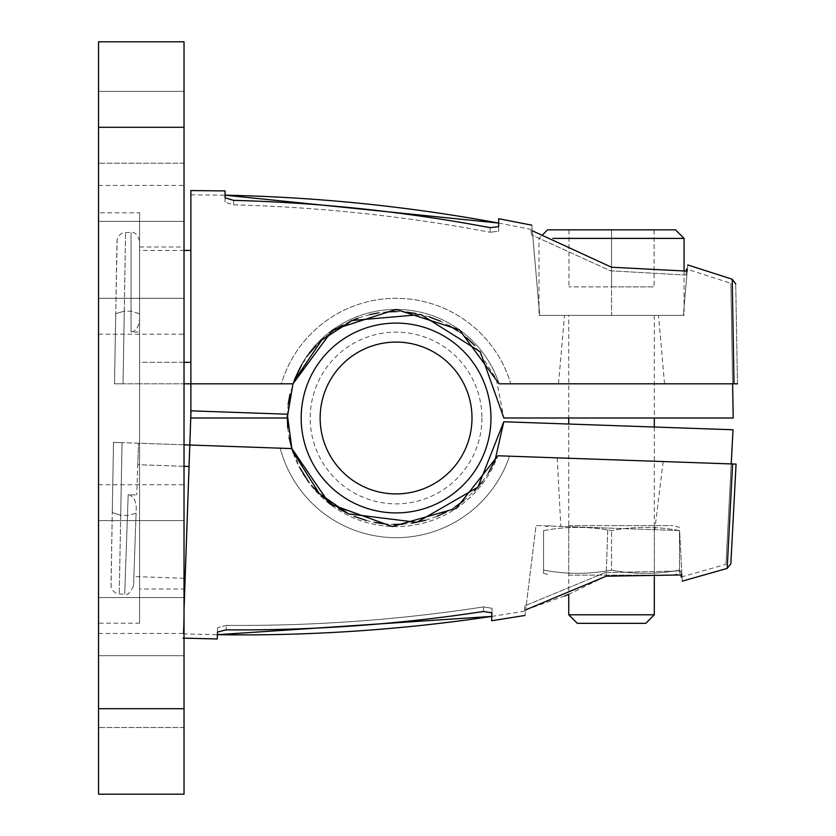 <?xml version="1.0" encoding="UTF-8"?>
<svg xmlns="http://www.w3.org/2000/svg" width="836" height="836" viewBox="0 0 836 836"><rect width="100%" height="100%" fill="white"/><g stroke="black" fill="none" stroke-linecap="round" stroke-linejoin="round"><path stroke-width="0.63" stroke-dasharray="4.18 3.13" d="M481.933 418A85.868 85.868 0 0 1 396.065 503.868A85.868 85.868 0 0 1 310.208 418A85.868 85.868 0 0 1 396.065 332.132A85.868 85.868 0 0 1 481.933 418M490.972 418A94.896 94.896 0 0 1 396.065 512.896A94.896 94.896 0 0 1 301.169 418A94.896 94.896 0 0 1 396.065 323.104A94.896 94.896 0 0 1 490.972 418M190.869 190.566L190.869 383.797L190.869 250.424L190.869 362.312L139.57 362.312L139.57 383.797L123.059 383.797L184.024 383.797M737.467 383.797L735.732 284L737.467 383.797L510.775 383.797A119.705 119.705 0 0 0 281.356 383.797L190.869 383.797L190.869 362.312M292.976 383.797L293.979 380.997L334.484 328.569L397.528 309.425L460.03 330.251L499.123 383.797L510.775 383.797A119.705 119.705 0 0 0 281.356 383.797L293.008 383.797L293.896 381.226M288.148 404.258L287.239 418L190.869 418L190.869 194.84L190.869 383.797L139.57 383.797L139.57 332.028L139.57 383.797L139.57 362.312L184.024 362.312M114.511 383.797L123.059 383.797L125.557 232.46L124.292 311.17L115.744 313.615L114.511 383.797L123.059 383.797L124.292 311.17L131.022 311.17L139.57 313.761L139.57 241.019L139.57 318.809C138.912 326.792 136.069 331.202 131.022 332.028L139.57 332.028L131.022 332.028C136.069 331.202 138.912 326.792 139.57 318.809L139.57 313.761L131.022 311.17L124.292 311.17L115.744 313.615L117.009 240.862L114.511 383.797M558.521 383.797L664.536 383.797L558.521 383.797L564.499 315.402L658.549 315.402L564.499 315.402M734.008 383.797L732.231 279.224L734.008 383.797M225.072 190.911L225.072 197.819L233.62 200.358C320.334 202.667 405.836 211.769 490.115 227.674L498.664 226.619L498.664 231.154L498.664 223.066L498.664 231.154L490.115 232.262L498.664 231.154L498.664 218.719M687.223 271.136L683.346 315.402L687.223 271.136C687.944 262.88 687.944 262.88 687.223 271.136L611.524 267.227L532.302 230.778C531.654 223.306 531.654 223.306 532.302 230.778L539.711 315.402L611.524 315.402L611.524 267.227L611.524 315.402L683.346 315.402L539.711 315.402L532.302 230.778M664.536 383.797L658.549 315.402M233.62 204.82C320.669 207.161 406.16 216.315 490.115 232.262C406.16 216.315 320.669 207.161 233.62 204.82L225.072 202.228L225.072 195.196L225.072 202.228L233.62 204.82L233.62 200.358L233.62 204.82M225.072 197.819L225.072 202.228L225.072 197.819M499.123 383.797A108.586 108.586 0 0 0 293.008 383.797A108.586 108.586 0 0 1 499.123 383.797M732.618 383.797L730.873 283.279L686.513 269.025M733.214 418L730.873 283.289L733.214 418L503.868 418L496.208 378.739L474.712 345.425M466.781 337.88L458.034 331.119M449.434 325.726L440.426 321.17M429.37 316.917L416.161 313.531M406.704 312.141L397.058 311.567M387.308 311.859L378.28 312.904M369.857 314.576L357.944 318.15M350.148 321.327L342.102 325.382M335.006 329.697L324.086 337.974M320.324 341.37L316.259 345.446M309.247 353.649L301.827 364.621M294.554 379.502L289.925 394.477M610.468 270.801L685.969 275.054C686.69 267.018 686.69 267.018 685.969 275.054L610.468 270.801L531.445 234.843C530.797 227.528 530.797 227.528 531.445 234.843C530.797 227.528 530.797 227.528 531.445 234.843L610.468 270.801M686.335 271.01L685.969 275.054M184.024 610.29L189.803 445.013L185.143 578.313L189.051 466.488L137.783 464.701L138.536 443.226L122.035 442.652L189.803 445.013L189.051 466.488M287.26 416.098L287.302 414.207L190.995 410.842L183.209 633.855L189.803 445.013L291.879 448.587L292.757 451.419L331.432 505.247L393.756 526.565L456.926 507.933L497.869 455.777L736.067 464.095M280.238 448.18L291.879 448.587L280.238 448.18A119.705 119.705 0 0 0 509.511 456.184A119.705 119.705 0 0 1 280.238 448.18M184.024 444.815L138.536 443.226L136.728 494.964L138.536 443.226L137.783 464.701L184.024 466.31M113.497 442.349L122.035 442.652L119.245 593.978L120.729 515.279L112.264 512.541L113.497 442.349L122.035 442.652L120.729 515.279L127.448 515.519L136.09 513.22L133.551 585.921L136.268 508.183C135.892 500.179 133.196 495.675 128.18 494.661L136.728 494.964L128.18 494.661C133.196 495.675 135.892 500.179 136.268 508.183L136.09 513.22L127.448 515.519L120.729 515.279L112.264 512.541L111 585.284L113.497 442.349M497.869 455.777L509.511 456.184L497.869 455.777A108.586 108.586 0 0 1 291.879 448.587A108.586 108.586 0 0 0 497.869 455.777M557.225 457.846L663.178 461.545L557.225 457.846L560.82 526.419L654.818 529.7L560.82 526.419M732.608 463.97L727.184 568.417L732.608 463.97M491.652 620.751L491.923 612.84L483.417 611.492C398.615 624.45 312.852 630.563 226.117 629.842L217.485 632.079L217.245 638.976M681.915 574.938L679.595 530.567L607.814 528.059L679.595 530.567L681.915 574.938C682.354 583.214 682.354 583.214 681.915 574.938L606.131 576.203L568.741 594.281L568.741 424.03M564.676 595.974L525.687 609.862C524.778 617.313 524.778 617.313 525.687 609.862L536.043 525.551L607.814 528.059L606.131 576.203L607.814 528.059L536.043 525.551L525.687 609.862M663.178 461.545L654.818 529.7M226.274 625.38C313.354 626.08 399.117 619.915 483.574 606.905L492.08 608.315L491.798 616.404L492.08 608.315L483.574 606.905C399.117 619.915 313.354 626.08 226.274 625.38L217.642 627.669L217.402 634.702L217.642 627.669L226.274 625.38L226.117 629.842L226.274 625.38M491.923 612.84L492.08 608.315L491.923 612.84M217.485 632.079L217.642 627.669L217.485 632.079M503.794 421.762L733.005 429.767L725.972 564.31L733.005 429.767M681.131 577.018L725.972 564.321L731.218 463.928M292.757 451.44L291.848 448.577M287.73 427.938L289.162 437.803M293.269 452.903L300.019 468.055M307.052 479.279L313.772 487.722M317.711 491.944L321.337 495.466M331.955 504.118L338.904 508.675M346.794 513.011L354.474 516.46M366.262 520.452L374.622 522.416M383.609 523.775L393.348 524.402M403.004 524.172L412.503 523.106M425.733 520.211L437.019 516.314M446.184 512.081L454.962 506.992M463.719 500.712L474.409 490.972M482.257 481.808L488.454 472.748M494.891 460.469L495.152 459.873M605.201 572.587L680.807 570.978L681.027 575.032L680.807 570.978L605.201 572.587L524.966 605.766C524.067 613.06 524.067 613.06 524.966 605.766C524.067 613.06 524.067 613.06 524.966 605.766L605.201 572.587M577.3 623.342L645.758 623.342M568.741 614.794L654.306 614.794M568.741 315.402L654.306 315.402L568.741 315.402L568.741 418M654.306 315.402L654.306 418M654.306 427.018L654.306 576.976M538.99 315.402L684.067 315.402L538.99 315.402L538.99 238.396L542.846 234.54M684.067 238.396L552.836 238.396M684.067 270.697L684.067 315.402M675.509 229.837L547.549 229.837M611.524 229.837L654.097 229.837L611.524 229.837L611.524 286.873L568.961 286.873L654.097 286.873L611.524 286.873L611.524 229.837M568.961 229.837L568.961 286.873L568.961 229.837M654.097 229.837L654.097 286.873L654.097 229.837M611.524 575.126L672.907 575.126L611.524 575.126M568.741 575.126L654.306 575.126L568.741 575.126L568.741 525.614L654.306 525.614L568.741 525.614M654.306 575.126L654.306 525.614M611.524 525.614L672.907 525.614L611.524 525.614M543.557 530.641A238.511 206.555 -90 0 1 611.524 530.641A238.511 206.555 -90 0 0 543.557 530.641L543.557 570.089L543.557 530.641M679.501 530.641A238.511 206.555 90 0 0 611.524 530.641A238.511 206.555 90 0 1 679.501 530.641L679.501 570.089A238.511 206.555 90 0 1 611.524 570.089L611.524 530.641L611.524 570.089A238.511 206.555 -90 0 1 543.557 570.089L543.557 573.339L543.557 570.089A238.511 206.555 -90 0 0 611.524 570.089A238.511 206.555 90 0 0 679.501 570.089L679.501 530.641M679.501 570.089L679.501 573.339L679.501 570.089M184.024 127.302L184.024 41.8L98.533 41.8L98.533 794.2L184.024 794.2L184.024 127.302L98.533 127.302M184.024 655.685L184.024 727.508L184.024 655.685L184.024 727.508L184.024 655.685L184.024 727.508L184.024 655.685L98.533 655.685L98.533 727.508L98.533 655.685L98.533 727.508L98.533 655.685L98.533 727.508L98.533 655.685L184.024 655.685M184.024 91.385L184.024 163.208L184.024 91.385L184.024 163.208L184.024 91.385L184.024 163.208L184.024 91.385L98.533 91.385L98.533 163.208L98.533 91.385L98.533 163.208L98.533 91.385L98.533 163.208L98.533 91.385L184.024 91.385M184.024 597.552L184.024 484.692L184.024 597.552L98.533 597.552L98.533 633.458L98.533 520.598L98.533 597.552L184.024 597.552M184.024 298.295L184.024 185.435L184.024 298.295L98.533 298.295L98.533 334.212L98.533 221.352L98.533 298.295L184.024 298.295M184.024 246.996L184.024 589.004L184.024 246.996L139.57 246.996L139.57 589.004L184.024 589.004M139.57 589.004L139.57 246.996M139.57 212.804L139.57 623.196L139.57 212.804L98.533 212.804L98.533 623.196L139.57 623.196M98.533 520.598L98.533 484.692L98.533 520.598L184.024 520.598L98.533 520.598M98.533 221.352L98.533 185.435L98.533 221.352L184.024 221.352L98.533 221.352M98.533 623.196L98.533 212.804M184.024 727.508L98.533 727.508L184.024 727.508M184.024 163.208L98.533 163.208L184.024 163.208M490.115 227.674L490.115 232.262L490.115 227.674M131.022 332.028L131.022 232.46L131.022 332.028M483.417 611.492L483.574 606.905L483.417 611.492M128.18 494.661L124.7 594.177L128.18 494.661M98.533 708.698L184.024 708.698M184.024 250.424L139.57 250.424M115.702 315.621L117.165 239.368L118.816 235.752L121.784 233.338L124.637 232.512L131.022 232.46C134.669 231.676 137.522 234.519 139.57 241.019M190.869 194.84L225.072 195.196M498.664 223.066L530.954 229.357M183.053 638.129L184.024 638.161M184.024 578.282L133.875 576.527M112.306 510.535L111.073 586.6L112.505 590.289L115.504 592.975L118.576 593.936L124.7 594.177C127.103 595.786 130.05 593.037 133.551 585.921M183.209 633.855L217.402 634.702M491.798 616.404L524.287 611.241M550.151 525.614A248.01 248.01 0 0 0 543.557 527.391M679.501 527.391A248.01 248.01 0 0 0 672.907 525.614M672.907 575.126A248.01 248.01 0 0 0 679.501 573.339M543.557 573.339A248.01 248.01 0 0 0 550.151 575.126M98.533 633.458L184.024 633.458M98.533 484.692L184.024 484.692M98.533 334.212L184.024 334.212M98.533 185.435L184.024 185.435"/><path stroke-width="1.25" d="M490.972 418A94.907 94.907 0 0 0 396.065 323.093A94.907 94.907 0 0 0 301.169 418A94.907 94.907 0 0 0 396.065 512.907A94.907 94.907 0 0 0 490.972 418A94.907 94.907 0 0 0 396.065 323.093A94.907 94.907 0 0 0 301.169 418M184.024 383.797L190.869 383.797L190.869 190.566L225.072 190.911L225.072 197.819L233.62 200.358C320.324 202.657 405.826 211.769 490.115 227.674L498.664 226.619L498.664 218.719L531.811 225.166M292.976 383.797L287.239 418L190.869 418L190.869 383.797L293.008 383.797L332.571 329.917L396.045 309.414L459.403 329.802L499.123 383.797L737.467 383.797M734.008 383.797L732.231 279.224L734.008 383.797M732.618 383.797L733.214 418L503.868 418L480.313 351.81L420.905 314.545L351.998 320.512L321.787 340.012L293.896 381.226M687.223 271.136C687.944 262.88 687.944 262.88 687.223 271.136L611.524 267.227L532.302 230.778C531.654 223.306 531.654 223.306 532.302 230.778M190.869 362.312L184.024 362.312M474.712 345.425L466.781 337.88M458.034 331.119L449.434 325.726M440.426 321.17L429.37 316.917M416.161 313.531L406.704 312.141M397.058 311.567L387.308 311.859M378.28 312.904L369.857 314.576M357.944 318.15L350.148 321.327M342.102 325.382L335.006 329.697M324.086 337.974L320.324 341.37M316.259 345.446L309.247 353.649M301.827 364.621L294.554 379.502M289.925 394.477L288.148 404.258M687.38 269.286L686.513 269.025L686.335 271.01M184.024 610.29L189.803 445.013L184.024 444.815M736.067 464.095L730.842 563.777L736.067 464.095L497.869 455.777L456.289 508.361L392.241 526.513L329.509 503.794L291.879 448.587L189.803 445.013L190.995 410.842L287.302 414.207L291.848 448.577L293.269 452.903M732.608 463.97L727.184 568.417L732.608 463.97M183.053 638.129L217.245 638.976L217.485 632.079L226.117 629.842C312.863 630.563 398.626 624.45 483.417 611.492L491.923 612.84L491.652 620.751L524.998 615.453M681.915 574.938C682.354 583.214 682.354 583.214 681.915 574.938L606.131 576.203L525.687 609.862C524.778 617.313 524.778 617.313 525.687 609.862M654.306 576.976L654.306 614.794L568.741 614.794L568.741 594.281L564.676 595.974M189.051 466.488L184.024 466.31M731.218 463.928L732.973 430.352M733.005 429.767L503.794 421.762L477.91 487.148L416.892 522.333L348.56 513.868L319.195 493.428L292.757 451.44M287.26 416.098L287.73 427.938M289.162 437.803L291.848 448.577M300.019 468.055L307.052 479.279M313.772 487.722L317.711 491.944M321.337 495.466L331.955 504.118M338.904 508.675L346.794 513.011M354.474 516.46L366.262 520.452M374.622 522.416L383.609 523.775M393.348 524.402L403.004 524.172M412.503 523.106L425.733 520.211M437.019 516.314L446.184 512.081M454.962 506.992L463.719 500.712M474.409 490.972L482.257 481.808M488.454 472.748L494.891 460.469M495.152 459.873L503.794 421.762M681.027 575.032L681.131 577.018L681.027 575.032M568.741 614.794L577.3 623.342L645.758 623.342L654.306 614.794M568.741 418L568.741 424.03M654.306 418L654.306 427.018M552.836 238.396L684.067 238.396L684.067 270.697M684.067 238.396L675.509 229.837L547.549 229.837L542.846 234.54M184.024 41.8L184.024 794.2L98.533 794.2L98.533 41.8L184.024 41.8M471.995 418A75.919 75.919 0 0 0 396.065 342.081A75.919 75.919 0 0 0 320.146 418A75.919 75.919 0 0 0 396.065 493.919A75.919 75.919 0 0 0 471.995 418M98.533 127.302L184.024 127.302M98.533 708.698L184.024 708.698M735.732 284L732.231 279.224L687.767 264.939M225.072 195.196C317.022 197.066 408.229 206.356 498.664 223.066L225.072 195.196M190.869 250.424L184.024 250.424M730.842 563.777L727.184 568.417L682.249 581.145M217.402 634.702C309.362 636.05 400.831 629.947 491.798 616.404L217.402 634.702M185.143 578.313L184.024 578.282M682.019 576.788L681.131 577.018"/></g></svg>

